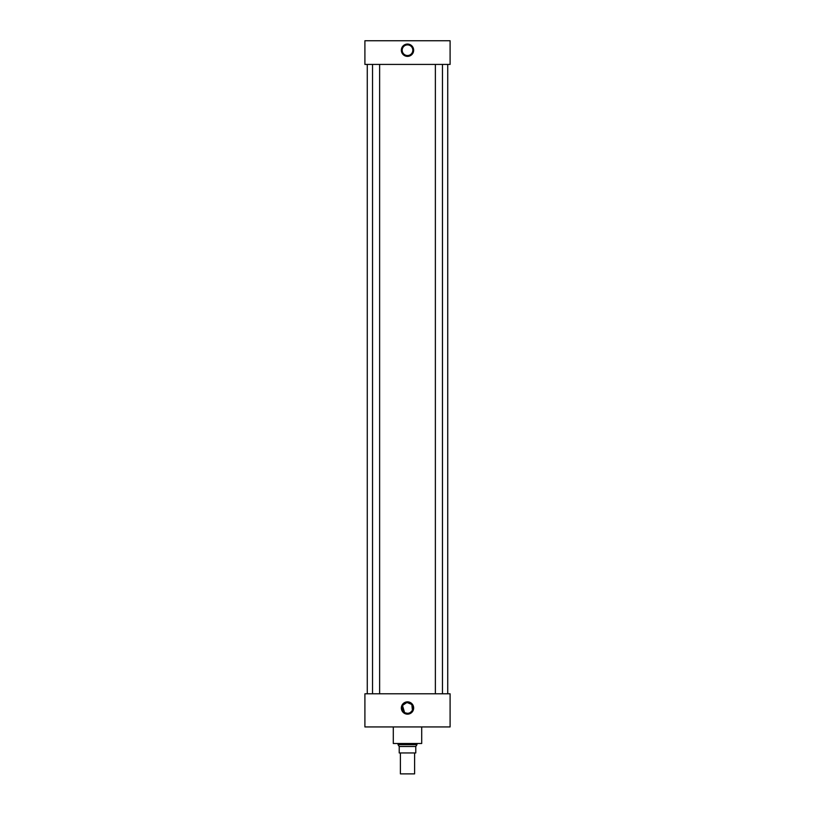 <?xml version="1.0" encoding="UTF-8"?>
<svg xmlns="http://www.w3.org/2000/svg" width="815" height="815" viewBox="0 0 815 815"><rect width="100%" height="100%" fill="white"/><g stroke="black" fill="none" stroke-linecap="round" stroke-linejoin="round"><path stroke-width="1.22" d="M407.5 44.061A6.153 6.153 0 0 0 401.347 50.214A6.153 6.153 0 0 0 407.5 56.367A6.153 6.153 0 0 0 413.653 50.214A6.153 6.153 0 0 0 407.5 44.061M407.5 44.285A5.939 5.939 0 0 0 401.561 50.214A5.939 5.939 0 0 0 407.5 56.154A5.939 5.939 0 0 0 413.439 50.214A5.939 5.939 0 0 0 407.5 44.285M407.5 44.499A5.715 5.715 0 0 0 401.785 50.214A5.715 5.715 0 0 0 407.5 55.929A5.715 5.715 0 0 0 413.215 50.214A5.715 5.715 0 0 0 407.5 44.499M407.5 44.896A5.318 5.318 0 0 0 402.182 50.214A5.318 5.318 0 0 0 407.5 55.532A5.318 5.318 0 0 0 412.818 50.214A5.318 5.318 0 0 0 407.5 44.896M407.5 701.847A6.153 6.153 0 0 0 401.347 708.001A6.153 6.153 0 0 0 407.5 714.154A6.153 6.153 0 0 0 413.653 708.001A6.153 6.153 0 0 0 407.5 701.847M407.5 702.061A5.939 5.939 0 0 0 401.561 708.001A5.939 5.939 0 0 0 407.5 713.93A5.939 5.939 0 0 0 413.439 708.001A5.939 5.939 0 0 0 407.5 702.061M407.5 702.275A5.715 5.715 0 0 0 401.785 708.001A5.715 5.715 0 0 0 407.5 713.716A5.715 5.715 0 0 0 413.215 708.001A5.715 5.715 0 0 0 407.5 702.275M407.5 702.683A5.318 5.318 0 0 0 402.182 708.001A5.318 5.318 0 0 0 407.5 713.319A5.318 5.318 0 0 0 412.818 708.001A5.318 5.318 0 0 0 407.5 702.683L411.259 704.241M406.44 702.785L403.079 705.036M402.6 705.933L404.525 712.412M405.432 712.901L407.5 713.319M379.627 693.799L379.627 64.416M372.526 693.799L372.526 64.416M442.474 693.799L442.474 64.416M435.373 693.799L435.373 64.416M421.701 726.929L421.701 743.494L393.299 743.494L393.299 726.929M447.73 693.799L447.73 64.416M367.27 693.799L367.27 64.416M450.094 64.416L364.906 64.416L364.906 40.75L450.094 40.75L450.094 64.416M450.094 693.799L364.906 693.799L364.906 726.929L450.094 726.929L450.094 693.799M408.56 713.207L409.568 712.901M410.475 712.402L411.911 710.965M412.4 710.059L411.911 705.026M414.601 773.873L400.399 773.873L414.601 773.873L414.601 752.958M400.399 773.873L400.399 752.958M416.954 744.696L415.782 746.499L399.218 746.499L398.046 744.696L416.954 744.696L416.954 743.494M398.046 744.696L398.046 743.494M415.782 746.499L415.782 752.958L399.218 752.958L399.218 746.499"/></g></svg>
